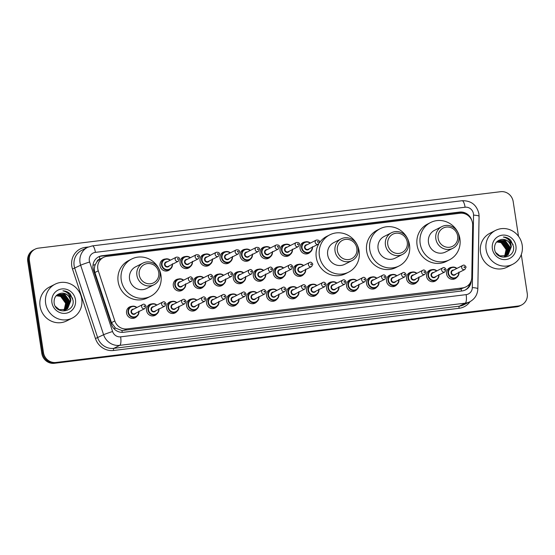 <?xml version="1.0" encoding="UTF-8"?>
<svg xmlns="http://www.w3.org/2000/svg" width="555" height="555" viewBox="0 0 555 555"><rect width="100%" height="100%" fill="white"/><g stroke="black" fill="none" stroke-linecap="round" stroke-linejoin="round"><path stroke-width="0.83" d="M436.875 279.727A6.077 5.786 -116.9 0 1 426.573 276.439A6.077 5.786 -116.9 0 1 431.79 269.723M416.874 282.169A6.077 5.786 -116.9 0 1 406.572 278.881A6.077 5.786 -116.9 0 1 411.789 272.165M396.874 284.611A6.077 5.786 -116.9 0 1 386.571 281.323A6.077 5.786 -116.9 0 1 391.788 274.607M376.873 287.053A6.077 5.786 -116.9 0 1 366.571 283.765A6.077 5.786 -116.9 0 1 371.788 277.049M356.872 289.495A6.077 5.786 -116.9 0 1 346.57 286.207A6.077 5.786 -116.9 0 1 351.787 279.491M336.871 291.937A6.077 5.786 -116.9 0 1 326.569 288.649A6.077 5.786 -116.9 0 1 331.786 281.933M316.87 294.379A6.077 5.786 -116.9 0 1 306.568 291.091A6.077 5.786 -116.9 0 1 311.785 284.375M296.87 296.821A6.077 5.786 -116.9 0 1 286.567 293.533A6.077 5.786 -116.9 0 1 291.784 286.817M276.869 299.263A6.077 5.786 -116.9 0 1 266.567 295.975A6.077 5.786 -116.9 0 1 271.784 289.259M256.868 301.705A6.077 5.786 -116.9 0 1 246.566 298.417A6.077 5.786 -116.9 0 1 251.783 291.701M236.867 304.147A6.077 5.786 -116.9 0 1 226.565 300.859A6.077 5.786 -116.9 0 1 231.782 294.143M216.866 306.596A6.077 5.786 -116.9 0 1 206.564 303.301A6.077 5.786 -116.9 0 1 211.781 296.585M196.865 309.038A6.077 5.786 -116.9 0 1 186.563 305.743A6.077 5.786 -116.9 0 1 191.78 299.027M176.865 311.48A6.077 5.786 -116.9 0 1 166.562 308.185A6.077 5.786 -116.9 0 1 171.772 301.469M156.864 313.922A6.077 5.786 -116.9 0 1 146.562 310.627A6.077 5.786 -116.9 0 1 151.772 303.911M136.863 316.364A6.077 5.786 -116.9 0 1 126.561 313.075A6.077 5.786 -116.9 0 1 131.771 306.36M456.876 277.285A6.077 5.786 -116.9 0 1 446.574 273.997A6.077 5.786 -116.9 0 1 451.791 267.281M303.62 274.378A6.077 5.786 -116.9 0 1 293.317 271.09A6.077 5.786 -116.9 0 1 298.534 264.374M283.619 276.82A6.077 5.786 -116.9 0 1 273.317 273.532A6.077 5.786 -116.9 0 1 278.534 266.816M263.618 279.262A6.077 5.786 -116.9 0 1 253.316 275.974A6.077 5.786 -116.9 0 1 258.533 269.258M243.617 281.704A6.077 5.786 -116.9 0 1 233.315 278.416A6.077 5.786 -116.9 0 1 238.532 271.7M223.616 284.146A6.077 5.786 -116.9 0 1 213.314 280.858A6.077 5.786 -116.9 0 1 218.531 274.142M203.616 286.588A6.077 5.786 -116.9 0 1 193.313 283.3A6.077 5.786 -116.9 0 1 198.53 276.584M183.615 289.03A6.077 5.786 -116.9 0 1 173.313 285.742A6.077 5.786 -116.9 0 1 178.53 279.026M310.377 251.935A6.077 5.786 -116.9 0 1 300.075 248.647A6.077 5.786 -116.9 0 1 305.285 241.931M290.376 254.377A6.077 5.786 -116.9 0 1 280.074 251.089A6.077 5.786 -116.9 0 1 285.284 244.373M270.375 256.819A6.077 5.786 -116.9 0 1 260.073 253.531A6.077 5.786 -116.9 0 1 265.283 246.815M250.367 259.261A6.077 5.786 -116.9 0 1 240.072 255.973A6.077 5.786 -116.9 0 1 245.282 249.257M230.367 261.703A6.077 5.786 -116.9 0 1 220.064 258.415A6.077 5.786 -116.9 0 1 225.281 251.699M210.366 264.145A6.077 5.786 -116.9 0 1 200.064 260.857A6.077 5.786 -116.9 0 1 205.281 254.141M190.365 266.587A6.077 5.786 -116.9 0 1 180.063 263.299A6.077 5.786 -116.9 0 1 185.28 256.583M170.364 269.029A6.077 5.786 -116.9 0 1 160.062 265.741A6.077 5.786 -116.9 0 1 165.279 259.025M472.68 225.101A11.398 10.85 63.1 0 0 472.548 223.131A11.398 10.85 63.1 0 0 459.998 213.245L106.928 256.354A11.398 10.85 63.1 0 0 103.48 257.409A11.398 10.85 63.1 0 0 98.27 270.812L114.83 320.943A11.398 10.85 63.1 0 0 126.915 328.9L462.544 287.92A11.398 10.85 63.1 0 0 465.992 286.866A11.398 10.85 63.1 0 0 471.792 277.354L472.68 225.101M96.882 261.87A11.398 10.85 -116.9 0 1 100.046 259.157L99.858 259.178A3.802 3.614 63.1 0 0 96.882 261.87L95.335 264.52C94.225 267.142 94.079 269.813 94.905 272.526L111.465 322.649L115.44 328.074L121.989 330.544L459.429 289.502L465.992 286.866M103.48 257.409L100.046 259.157M471.743 220.3A11.398 10.85 63.1 0 0 459.582 212.079L102.162 255.723A11.398 10.85 63.1 0 0 98.714 256.778A11.398 10.85 63.1 0 0 93.511 270.181L111.395 324.335A11.398 10.85 63.1 0 0 123.481 332.292L462.051 290.952A11.398 10.85 63.1 0 0 465.499 289.904A11.398 10.85 63.1 0 0 471.299 280.49M98.304 256.993A11.398 10.85 -116.9 0 1 101.336 256.146L458.749 212.503A11.398 10.85 -116.9 0 1 466.269 214.376M521.291 254.558L527.25 293.505A11.398 10.85 -116.9 0 1 521.582 304.986A11.398 10.85 -116.9 0 1 518.134 306.034L56.02 362.464A11.398 10.85 -116.9 0 1 43.47 352.578L29.408 260.656A11.398 10.85 -116.9 0 1 35.069 249.174A11.398 10.85 -116.9 0 1 38.524 248.127L500.638 191.697A11.398 10.85 -116.9 0 1 513.188 201.583L518.495 236.291M35.069 249.174L33.418 250.014A11.398 10.85 -116.9 0 0 27.75 261.495L41.812 353.417A11.398 10.85 -116.9 0 0 54.362 363.303L516.476 306.873A11.398 10.85 -116.9 0 0 519.931 305.826L520.756 305.403A11.398 10.85 -116.9 0 1 517.309 306.457L55.188 362.88A11.398 10.85 -116.9 0 1 42.645 352.994L28.576 261.079A11.398 10.85 -116.9 0 1 34.243 249.597A11.398 10.85 -116.9 0 0 28.576 261.079L42.645 352.994A11.398 10.85 -116.9 0 0 55.188 362.88L517.309 306.457A11.398 10.85 -116.9 0 0 520.756 305.403L521.582 304.986M470.252 282.863A11.398 10.85 -116.9 0 1 465.083 290.105M486.097 249.549A18.995 18.086 -116.9 0 1 495.539 230.415A18.995 18.086 -116.9 0 1 522.2 245.143A18.995 18.086 -116.9 0 1 512.758 264.277A18.995 18.086 -116.9 0 1 486.097 249.549M512.758 264.277L507.166 267.122A18.995 18.086 -116.9 0 1 480.505 252.393A18.995 18.086 -116.9 0 1 489.947 233.253L495.539 230.415M515.921 245.907A12.39 11.794 -116.9 0 1 506.007 259.532A12.39 11.794 -116.9 0 1 492.375 248.786A12.39 11.794 -116.9 0 1 502.282 235.16A12.39 11.794 -116.9 0 1 515.921 245.907M501.817 239.427C496.774 240.357 494.352 243.499 494.54 248.855C495.788 261.454 515.65 258.734 513.479 246.413L510.78 240.294C508.692 238.199 506.222 237.117 503.371 237.047C508.338 238.206 510.975 241.48 511.273 246.878L508.137 254.78L506.798 255.633L507.881 254.911L511.016 247.01C509.83 241.89 506.764 239.365 501.817 239.427A8.589 8.179 -116.9 0 1 511.273 246.878M495.844 252.615L499.805 255.862L506.798 255.633M506.139 255.931L506.847 255.432L509.976 247.53L504.953 240.627L498.369 240.648M506.271 255.876L507.103 255.3L510.239 247.405L505.21 240.495L498.501 240.586L496.898 241.675M505.584 256.126L508.942 248.057L503.912 241.154L497.87 240.946M504.731 256.681L505.112 256.472M505.237 256.403L505.605 256.167M505.73 256.084L509.199 247.925L504.176 241.023L497.995 240.863M505.015 256.292L507.908 248.584L502.879 241.682L497.384 241.279M505.161 256.25L508.165 248.453L503.142 241.55L497.502 241.189M504.426 256.41L506.875 249.112L501.845 242.209L496.926 241.654M504.571 256.382L507.131 248.98L502.102 242.077L497.037 241.557M496.531 242.07L496.642 242.056A8.589 8.179 -116.9 0 1 506.098 249.507L501.068 242.604L496.628 241.959M506.098 249.507L504.655 256.174M513.111 244.554L507.277 237.935L503.371 237.047M438.166 238.352A10.261 9.768 -116.9 0 1 446.366 227.078A10.261 9.768 -116.9 0 1 457.66 235.972A10.261 9.768 -116.9 0 1 449.453 247.252A10.261 9.768 -116.9 0 1 438.166 238.352M435.841 238.837A12.154 11.572 -116.9 0 1 441.884 226.593A12.154 11.572 -116.9 0 1 458.943 236.014A12.154 11.572 -116.9 0 1 452.901 248.265A12.154 11.572 -116.9 0 1 435.841 238.837M441.884 226.593L434.53 230.325A12.154 11.572 63.1 0 0 428.488 242.577A12.154 11.572 63.1 0 0 445.554 251.998L452.901 248.265M420.184 243.589A20.896 19.897 -116.9 0 1 430.576 222.541A20.896 19.897 -116.9 0 1 459.901 238.74A20.896 19.897 -116.9 0 1 449.508 259.789A20.896 19.897 -116.9 0 1 420.184 243.589M449.508 259.789L446.407 261.37A20.896 19.897 -116.9 0 1 417.083 245.164A20.896 19.897 -116.9 0 1 427.468 224.116L430.576 222.541M387.765 244.505A10.261 9.768 -116.9 0 1 395.965 233.232A10.261 9.768 -116.9 0 1 407.259 242.126A10.261 9.768 -116.9 0 1 399.052 253.406A10.261 9.768 -116.9 0 1 387.765 244.505M385.441 244.991A12.154 11.572 -116.9 0 1 391.483 232.746A12.154 11.572 -116.9 0 1 408.549 242.174A12.154 11.572 -116.9 0 1 402.5 254.419A12.154 11.572 -116.9 0 1 385.441 244.991M391.483 232.746L384.136 236.479A12.154 11.572 63.1 0 0 378.087 248.73A12.154 11.572 63.1 0 0 395.153 258.158L402.5 254.419M369.79 249.743A20.896 19.897 -116.9 0 1 380.175 228.695A20.896 19.897 -116.9 0 1 409.5 244.894A20.896 19.897 -116.9 0 1 399.114 265.942A20.896 19.897 -116.9 0 1 369.79 249.743M399.114 265.942L396.006 267.524A20.896 19.897 -116.9 0 1 366.682 251.325A20.896 19.897 -116.9 0 1 377.067 230.269L380.175 228.695M337.364 250.666A10.261 9.768 -116.9 0 1 345.571 239.385A10.261 9.768 -116.9 0 1 356.858 248.279A10.261 9.768 -116.9 0 1 348.658 259.56A10.261 9.768 -116.9 0 1 337.364 250.666M335.04 251.144A12.154 11.572 -116.9 0 1 341.082 238.9A12.154 11.572 -116.9 0 1 358.148 248.328A12.154 11.572 -116.9 0 1 352.106 260.572A12.154 11.572 -116.9 0 1 335.04 251.144M341.082 238.9L333.735 242.632A12.154 11.572 63.1 0 0 327.693 254.884A12.154 11.572 63.1 0 0 344.752 264.312L352.106 260.572M319.389 255.897A20.896 19.897 -116.9 0 1 329.774 234.848A20.896 19.897 -116.9 0 1 359.099 251.047A20.896 19.897 -116.9 0 1 348.713 272.096A20.896 19.897 -116.9 0 1 319.389 255.897M348.713 272.096L345.605 273.677A20.896 19.897 -116.9 0 1 316.281 257.478A20.896 19.897 -116.9 0 1 318.834 243.818M319.513 242.743A20.896 19.897 -116.9 0 1 326.666 236.423L329.774 234.848M139.229 274.857A10.261 9.768 -116.9 0 1 147.436 263.576A10.261 9.768 -116.9 0 1 158.73 272.477A10.261 9.768 -116.9 0 1 150.523 283.758A10.261 9.768 -116.9 0 1 139.229 274.857M136.912 275.342A12.154 11.572 -116.9 0 1 142.954 263.091A12.154 11.572 -116.9 0 1 160.013 272.519A12.154 11.572 -116.9 0 1 153.971 284.764A12.154 11.572 -116.9 0 1 136.912 275.342M142.954 263.091L135.6 266.83A12.154 11.572 63.1 0 0 129.558 279.075A12.154 11.572 63.1 0 0 146.617 288.503L153.971 284.764M121.254 280.088A20.896 19.897 -116.9 0 1 131.639 259.039A20.896 19.897 -116.9 0 1 160.971 275.238A20.896 19.897 -116.9 0 1 150.578 296.294A20.896 19.897 -116.9 0 1 121.254 280.088M150.578 296.294L147.477 297.868A20.896 19.897 -116.9 0 1 118.146 281.669A20.896 19.897 -116.9 0 1 128.538 260.621L131.639 259.039M45.642 303.335A18.995 18.086 -116.9 0 1 55.084 284.195A18.995 18.086 -116.9 0 1 81.745 298.923A18.995 18.086 -116.9 0 1 72.303 318.064A18.995 18.086 -116.9 0 1 45.642 303.335M72.303 318.064L66.711 320.901A18.995 18.086 -116.9 0 1 40.05 306.173A18.995 18.086 -116.9 0 1 49.492 287.039L55.084 284.195M75.466 299.693A12.39 11.794 -116.9 0 1 65.552 313.311A12.39 11.794 -116.9 0 1 51.92 302.565A12.39 11.794 -116.9 0 1 61.827 288.947A12.39 11.794 -116.9 0 1 75.466 299.693M61.362 293.207C56.319 294.136 53.897 297.279 54.085 302.635C55.334 315.233 75.196 312.514 73.024 300.2L70.325 294.074C68.237 291.986 65.767 290.903 62.916 290.827C67.883 291.992 70.52 295.267 70.818 300.657L67.682 308.559L66.087 309.544L67.426 308.691L70.561 300.789C69.375 295.676 66.309 293.144 61.362 293.207A8.589 8.179 -116.9 0 1 70.818 300.657M55.389 306.395L59.35 309.641L66.343 309.412M65.684 309.711L66.392 309.218L69.521 301.316L64.498 294.414L57.914 294.434M65.816 309.655L66.649 309.086L69.784 301.185L64.755 294.282L58.046 294.365L56.444 295.461M65.129 309.912L68.487 301.844L63.457 294.941L57.415 294.726M64.276 310.467L64.657 310.259M64.782 310.183L65.15 309.947M65.275 309.863L68.744 301.712L63.721 294.809L57.54 294.649M64.56 310.072L67.453 302.371L62.424 295.461L56.929 295.059M64.706 310.037L67.71 302.239L62.687 295.329L57.047 294.976M63.971 310.19L66.42 302.891L61.39 295.988L56.471 295.44M64.123 310.169L66.676 302.766L61.647 295.857L56.582 295.336M56.076 295.85L56.187 295.836A8.589 8.179 -116.9 0 1 65.643 303.287L60.613 296.384L56.173 295.746M65.643 303.287L64.2 309.961M72.656 298.333L66.822 291.715L62.916 290.827M92.976 265.297A11.398 0.548 -18.3 0 1 95.335 264.52M460.747 213.182A11.398 3.295 -97 0 0 460.588 212.44M461.413 291.028A11.398 3.295 -97 0 0 461.198 289.127M468.177 285.381A11.398 1.693 1 0 1 469.336 285.554M122.197 332.369A11.398 3.295 -97 0 0 121.989 330.544M113.872 328.595A11.398 0.548 -18.3 0 1 115.44 328.074M99.858 259.178A11.398 3.295 -97 0 0 99.366 256.583M459.429 289.502L462.544 287.92M123.8 330.482L126.915 328.9M111.465 322.649L114.83 320.943M94.905 272.526L98.27 270.812M458.749 212.503L459.582 212.079M473.45 213.814A7.597 7.236 63.1 0 0 465.09 207.223L95.398 252.365A7.597 7.236 63.1 0 0 89.32 260.718A7.597 7.236 63.1 0 0 89.626 262.002L112.589 331.522A7.597 7.236 63.1 0 0 120.643 336.829L466.144 294.636A7.597 7.236 63.1 0 0 472.312 287.594L473.54 215.125A7.597 7.236 63.1 0 0 473.45 213.814M473.54 215.125A7.597 1.131 1 0 1 479.069 216.304L478.896 213.717C476.703 204.857 471.105 200.528 462.1 200.73A7.597 2.192 83 0 1 465.09 207.223M466.144 294.636A7.597 2.192 83 0 1 465.215 303.162L119.713 345.356A15.193 14.472 -116.9 0 1 103.605 334.741L80.641 265.221A15.193 14.472 -116.9 0 1 80.024 262.654A15.193 14.472 -116.9 0 1 87.579 247.343L81.682 250.347A15.193 14.472 63.1 0 0 74.127 265.651A15.193 14.472 63.1 0 0 74.745 268.225L97.701 337.738A15.193 14.472 63.1 0 0 113.817 348.353L459.318 306.166A15.193 14.472 63.1 0 0 463.918 304.764L469.814 301.767A15.193 14.472 -116.9 0 1 465.215 303.162L459.318 306.166A1.901 0.548 -97 0 0 459.082 308.296L113.581 350.482A17.094 16.275 -116.9 0 1 95.453 338.543L72.497 269.029A17.094 16.275 -116.9 0 1 85.477 247.336L88.328 246.989M72.497 269.029L80.641 265.221A7.597 0.368 -18.3 0 1 89.626 262.002M470.05 301.642A17.094 16.275 -116.9 0 1 459.082 308.296M518.134 306.034L516.476 306.873M29.408 260.656L27.75 261.495M43.47 352.578L41.812 353.417M56.02 362.464L54.362 363.303M112.589 331.522A7.597 0.368 -18.3 0 0 103.605 334.741L95.453 338.543M120.643 336.829A7.597 2.192 83 0 1 119.713 345.356L113.817 348.353A1.901 0.548 -97 0 0 113.581 350.482M85.477 247.336A1.901 0.548 -97 0 0 85.713 248.293M472.312 287.594A7.597 1.131 1 0 1 477.834 288.78L479.069 216.304M462.1 200.73L92.401 245.872A7.597 2.192 83 0 1 95.398 252.365M101.336 256.146L102.162 255.723M312.451 247.142A5.696 5.425 -116.9 0 1 309.572 252.442A5.696 5.425 -116.9 0 1 301.573 248.023A5.696 5.425 -116.9 0 1 310.384 243.076M310.134 243.201A5.321 5.064 63.1 0 0 302.038 247.925A5.321 5.064 63.1 0 0 312.201 247.266M309.288 248.751A2.657 2.532 -116.9 0 1 304.563 247.62A2.657 2.532 -116.9 0 1 307.22 244.686M306.159 245.227A2.282 2.171 63.1 0 0 305.028 247.523A2.282 2.171 63.1 0 0 308.226 249.285L318.376 244.131A2.282 2.171 -116.9 0 1 315.171 242.362A2.282 2.171 -116.9 0 1 316.308 240.065L306.159 245.227M317.495 241.876A0.382 0.361 63.1 0 0 317.911 242.209A0.382 0.361 63.1 0 0 318.216 241.793A0.382 0.361 63.1 0 0 317.8 241.46A0.382 0.361 63.1 0 0 317.495 241.876M292.45 249.583A5.696 5.425 -116.9 0 1 289.571 254.884A5.696 5.425 -116.9 0 1 281.572 250.465A5.696 5.425 -116.9 0 1 290.383 245.518M290.133 245.643A5.321 5.064 63.1 0 0 282.037 250.367A5.321 5.064 63.1 0 0 292.201 249.708M289.287 251.193A2.657 2.532 -116.9 0 1 284.562 250.062A2.657 2.532 -116.9 0 1 287.219 247.128M286.158 247.669A2.282 2.171 63.1 0 0 285.027 249.965A2.282 2.171 63.1 0 0 288.225 251.727L298.375 246.573A2.282 2.171 -116.9 0 1 295.17 244.804A2.282 2.171 -116.9 0 1 296.308 242.507L286.158 247.669M297.494 244.318A0.382 0.361 63.1 0 0 297.91 244.651A0.382 0.361 63.1 0 0 298.215 244.235A0.382 0.361 63.1 0 0 297.799 243.902A0.382 0.361 63.1 0 0 297.494 244.318M272.45 252.025A5.696 5.425 -116.9 0 1 269.57 257.326A5.696 5.425 -116.9 0 1 261.572 252.907A5.696 5.425 -116.9 0 1 270.382 247.96L268.12 246.767L264.402 247.162L261.467 248.654M270.132 248.085A5.321 5.064 63.1 0 0 262.036 252.809A5.321 5.064 63.1 0 0 272.2 252.15M269.286 253.635A2.657 2.532 -116.9 0 1 264.562 252.504A2.657 2.532 -116.9 0 1 267.219 249.57M266.157 250.111A2.282 2.171 63.1 0 0 265.026 252.407A2.282 2.171 63.1 0 0 268.225 254.169L278.367 249.015A2.282 2.171 -116.9 0 1 275.169 247.246A2.282 2.171 -116.9 0 1 276.307 244.949L266.157 250.111M277.493 246.76A0.382 0.361 63.1 0 0 277.909 247.093A0.382 0.361 63.1 0 0 278.215 246.677A0.382 0.361 63.1 0 0 277.798 246.344A0.382 0.361 63.1 0 0 277.493 246.76M252.449 254.468A5.696 5.425 -116.9 0 1 249.57 259.768A5.696 5.425 -116.9 0 1 241.571 255.349A5.696 5.425 -116.9 0 1 250.381 250.402M250.132 250.527A5.321 5.064 63.1 0 0 242.035 255.251A5.321 5.064 63.1 0 0 252.199 254.592M249.285 256.077A2.657 2.532 -116.9 0 1 244.561 254.946A2.657 2.532 -116.9 0 1 247.218 252.012M246.156 252.553A2.282 2.171 63.1 0 0 245.026 254.849A2.282 2.171 63.1 0 0 248.224 256.611L258.366 251.457A2.282 2.171 -116.9 0 1 255.168 249.688A2.282 2.171 -116.9 0 1 256.306 247.391L246.156 252.553M257.492 249.209A0.382 0.361 63.1 0 0 257.909 249.535A0.382 0.361 63.1 0 0 258.214 249.119A0.382 0.361 63.1 0 0 257.798 248.786A0.382 0.361 63.1 0 0 257.492 249.209M232.448 256.909A5.696 5.425 -116.9 0 1 229.569 262.21A5.696 5.425 -116.9 0 1 221.57 257.791A5.696 5.425 -116.9 0 1 230.38 252.844L228.119 251.651L224.4 252.053L221.466 253.545M230.131 252.969A5.321 5.064 63.1 0 0 222.035 257.693A5.321 5.064 63.1 0 0 232.198 257.034M229.284 258.519A2.657 2.532 -116.9 0 1 224.56 257.388A2.657 2.532 -116.9 0 1 227.217 254.454M226.156 254.995A2.282 2.171 63.1 0 0 225.025 257.291A2.282 2.171 63.1 0 0 228.223 259.053L238.366 253.899A2.282 2.171 -116.9 0 1 235.167 252.13A2.282 2.171 -116.9 0 1 236.305 249.833L226.156 254.995M237.491 251.651A0.382 0.361 63.1 0 0 237.908 251.977A0.382 0.361 63.1 0 0 238.213 251.561A0.382 0.361 63.1 0 0 237.797 251.228A0.382 0.361 63.1 0 0 237.491 251.651M212.447 259.351A5.696 5.425 -116.9 0 1 209.568 264.652A5.696 5.425 -116.9 0 1 201.569 260.233A5.696 5.425 -116.9 0 1 210.38 255.286M210.13 255.411A5.321 5.064 63.1 0 0 202.034 260.135A5.321 5.064 63.1 0 0 212.197 259.476M209.284 260.961A2.657 2.532 -116.9 0 1 204.559 259.83A2.657 2.532 -116.9 0 1 207.216 256.896M206.155 257.437A2.282 2.171 63.1 0 0 205.024 259.733A2.282 2.171 63.1 0 0 208.222 261.502L218.365 256.341A2.282 2.171 -116.9 0 1 215.167 254.572A2.282 2.171 -116.9 0 1 216.304 252.275L206.155 257.437M217.491 254.093A0.382 0.361 63.1 0 0 217.907 254.419A0.382 0.361 63.1 0 0 218.212 254.003A0.382 0.361 63.1 0 0 217.796 253.67A0.382 0.361 63.1 0 0 217.491 254.093M192.446 261.793A5.696 5.425 -116.9 0 1 189.56 267.094A5.696 5.425 -116.9 0 1 181.568 262.675A5.696 5.425 -116.9 0 1 190.379 257.728M190.129 257.853A5.321 5.064 63.1 0 0 182.033 262.577A5.321 5.064 63.1 0 0 192.197 261.918M189.283 263.403A2.657 2.532 -116.9 0 1 184.558 262.272A2.657 2.532 -116.9 0 1 187.215 259.338M186.154 259.879A2.282 2.171 63.1 0 0 185.023 262.175A2.282 2.171 63.1 0 0 188.221 263.944L198.364 258.783A2.282 2.171 -116.9 0 1 195.166 257.014A2.282 2.171 -116.9 0 1 196.303 254.717L186.154 259.879M197.49 256.535A0.382 0.361 63.1 0 0 197.906 256.861A0.382 0.361 63.1 0 0 198.211 256.445A0.382 0.361 63.1 0 0 197.795 256.112A0.382 0.361 63.1 0 0 197.49 256.535M172.445 264.236A5.696 5.425 -116.9 0 1 169.559 269.536A5.696 5.425 -116.9 0 1 161.567 265.117A5.696 5.425 -116.9 0 1 170.378 260.17L168.116 258.977L164.398 259.379L161.463 260.871M170.128 260.302A5.321 5.064 63.1 0 0 162.032 265.019A5.321 5.064 63.1 0 0 172.196 264.36M169.282 265.845A2.657 2.532 -116.9 0 1 164.557 264.714A2.657 2.532 -116.9 0 1 167.215 261.78M166.153 262.321A2.282 2.171 63.1 0 0 165.022 264.617A2.282 2.171 63.1 0 0 168.22 266.386L178.363 261.225A2.282 2.171 -116.9 0 1 175.165 259.456A2.282 2.171 -116.9 0 1 176.303 257.159L166.153 262.321M177.489 258.977A0.382 0.361 63.1 0 0 177.905 259.303A0.382 0.361 63.1 0 0 178.21 258.887A0.382 0.361 63.1 0 0 177.794 258.554A0.382 0.361 63.1 0 0 177.489 258.977M305.701 269.584A5.696 5.425 -116.9 0 1 302.815 274.885A5.696 5.425 -116.9 0 1 294.816 270.465A5.696 5.425 -116.9 0 1 303.634 265.519M303.384 265.651A5.321 5.064 63.1 0 0 295.281 270.368A5.321 5.064 63.1 0 0 305.451 269.709M302.53 271.194A2.657 2.532 -116.9 0 1 297.813 270.063A2.657 2.532 -116.9 0 1 300.47 267.128M309.551 262.508L299.409 267.67A2.282 2.171 63.1 0 0 298.278 269.966A2.282 2.171 63.1 0 0 301.476 271.735L311.619 266.573A2.282 2.171 -116.9 0 1 308.42 264.804A2.282 2.171 -116.9 0 1 309.551 262.508C310.661 261.752 311.75 262.321 312.826 264.208L311.619 266.573M311.466 264.236A0.382 0.361 63.1 0 0 311.05 263.902A0.382 0.361 63.1 0 0 310.745 264.326A0.382 0.361 63.1 0 0 311.161 264.652A0.382 0.361 63.1 0 0 311.466 264.236M285.7 272.026A5.696 5.425 -116.9 0 1 282.814 277.327A5.696 5.425 -116.9 0 1 274.815 272.907A5.696 5.425 -116.9 0 1 283.633 267.961L281.343 266.761L277.653 267.17L274.718 268.662M283.383 268.093A5.321 5.064 63.1 0 0 275.28 272.81A5.321 5.064 63.1 0 0 285.45 272.151M282.53 273.636A2.657 2.532 -116.9 0 1 277.812 272.505A2.657 2.532 -116.9 0 1 280.469 269.57M289.55 264.95L279.408 270.112A2.282 2.171 63.1 0 0 278.277 272.408A2.282 2.171 63.1 0 0 281.475 274.177L291.618 269.015A2.282 2.171 -116.9 0 1 288.42 267.246A2.282 2.171 -116.9 0 1 289.55 264.95C290.66 264.194 291.75 264.763 292.825 266.657L291.618 269.015M291.465 266.677A0.382 0.361 63.1 0 0 291.049 266.344A0.382 0.361 63.1 0 0 290.744 266.768A0.382 0.361 63.1 0 0 291.16 267.094A0.382 0.361 63.1 0 0 291.465 266.677M265.699 274.468A5.696 5.425 -116.9 0 1 262.813 279.769A5.696 5.425 -116.9 0 1 254.814 275.349A5.696 5.425 -116.9 0 1 263.632 270.403M263.382 270.535A5.321 5.064 63.1 0 0 255.279 275.252A5.321 5.064 63.1 0 0 265.45 274.593M262.529 276.078A2.657 2.532 -116.9 0 1 257.811 274.947A2.657 2.532 -116.9 0 1 260.468 272.012M269.55 267.392L259.407 272.554A2.282 2.171 63.1 0 0 258.276 274.85A2.282 2.171 63.1 0 0 261.474 276.619L271.617 271.457A2.282 2.171 -116.9 0 1 268.419 269.688A2.282 2.171 -116.9 0 1 269.55 267.392C270.66 266.636 271.749 267.205 272.824 269.099L271.617 271.457M271.464 269.12A0.382 0.361 63.1 0 0 271.048 268.793A0.382 0.361 63.1 0 0 270.743 269.21A0.382 0.361 63.1 0 0 271.159 269.536A0.382 0.361 63.1 0 0 271.464 269.12M245.698 276.91A5.696 5.425 -116.9 0 1 242.812 282.211A5.696 5.425 -116.9 0 1 234.814 277.791A5.696 5.425 -116.9 0 1 243.631 272.845L241.342 271.645L237.651 272.054L234.716 273.546M243.381 272.977A5.321 5.064 63.1 0 0 235.278 277.694A5.321 5.064 63.1 0 0 245.449 277.035M242.528 278.52A2.657 2.532 -116.9 0 1 237.811 277.389A2.657 2.532 -116.9 0 1 240.468 274.454M249.549 269.834L239.406 274.996A2.282 2.171 63.1 0 0 238.275 277.292A2.282 2.171 63.1 0 0 241.474 279.061L251.616 273.899A2.282 2.171 -116.9 0 1 248.418 272.13A2.282 2.171 -116.9 0 1 249.549 269.834C250.659 269.078 251.748 269.647 252.823 271.541L251.616 273.899M251.464 271.561A0.382 0.361 63.1 0 0 251.047 271.235A0.382 0.361 63.1 0 0 250.742 271.652A0.382 0.361 63.1 0 0 251.158 271.978A0.382 0.361 63.1 0 0 251.464 271.561M225.698 279.352A5.696 5.425 -116.9 0 1 222.812 284.653A5.696 5.425 -116.9 0 1 214.813 280.233A5.696 5.425 -116.9 0 1 223.63 275.287L221.341 274.087L217.65 274.496L214.716 275.988M223.381 275.419A5.321 5.064 63.1 0 0 215.278 280.136A5.321 5.064 63.1 0 0 225.448 279.477M222.527 280.962A2.657 2.532 -116.9 0 1 217.81 279.831A2.657 2.532 -116.9 0 1 220.467 276.896M229.548 272.276L219.405 277.438A2.282 2.171 63.1 0 0 218.275 279.734A2.282 2.171 63.1 0 0 221.473 281.503L231.615 276.341A2.282 2.171 -116.9 0 1 228.417 274.579A2.282 2.171 -116.9 0 1 229.548 272.276C230.658 271.52 231.747 272.089 232.823 273.983L231.615 276.341M231.463 274.003A0.382 0.361 63.1 0 0 231.047 273.677A0.382 0.361 63.1 0 0 230.741 274.094A0.382 0.361 63.1 0 0 231.157 274.42A0.382 0.361 63.1 0 0 231.463 274.003M205.697 281.794A5.696 5.425 -116.9 0 1 202.811 287.095A5.696 5.425 -116.9 0 1 194.812 282.675A5.696 5.425 -116.9 0 1 203.629 277.729M203.38 277.861A5.321 5.064 63.1 0 0 195.277 282.578A5.321 5.064 63.1 0 0 205.447 281.919M202.526 283.404A2.657 2.532 -116.9 0 1 197.809 282.273A2.657 2.532 -116.9 0 1 200.459 279.338M209.547 274.725L199.405 279.88A2.282 2.171 63.1 0 0 198.267 282.176A2.282 2.171 63.1 0 0 201.472 283.945L211.615 278.783A2.282 2.171 -116.9 0 1 208.416 277.021A2.282 2.171 -116.9 0 1 209.547 274.725C210.657 273.962 211.746 274.531 212.822 276.425L211.615 278.783M211.462 276.445A0.382 0.361 63.1 0 0 211.046 276.119A0.382 0.361 63.1 0 0 210.74 276.536A0.382 0.361 63.1 0 0 211.157 276.862A0.382 0.361 63.1 0 0 211.462 276.445M185.696 284.236A5.696 5.425 -116.9 0 1 182.81 289.537A5.696 5.425 -116.9 0 1 174.811 285.117A5.696 5.425 -116.9 0 1 183.629 280.171L181.339 278.978L177.649 279.38L174.714 280.872M183.379 280.303A5.321 5.064 63.1 0 0 175.276 285.02A5.321 5.064 63.1 0 0 185.446 284.368M182.526 285.846A2.657 2.532 -116.9 0 1 177.801 284.715A2.657 2.532 -116.9 0 1 180.458 281.78M189.546 277.167L179.404 282.322A2.282 2.171 63.1 0 0 178.266 284.618A2.282 2.171 63.1 0 0 181.471 286.387L191.614 281.225A2.282 2.171 -116.9 0 1 188.416 279.463A2.282 2.171 -116.9 0 1 189.546 277.167C190.656 276.404 191.746 276.973 192.821 278.867L191.614 281.225M191.461 278.887A0.382 0.361 63.1 0 0 191.038 278.561A0.382 0.361 63.1 0 0 190.74 278.978A0.382 0.361 63.1 0 0 191.156 279.304A0.382 0.361 63.1 0 0 191.461 278.887M458.957 272.491A5.696 5.425 -116.9 0 1 456.071 277.791A5.696 5.425 -116.9 0 1 448.072 273.372A5.696 5.425 -116.9 0 1 456.89 268.426L454.6 267.226L450.91 267.635L447.975 269.126M456.64 268.551A5.321 5.064 63.1 0 0 448.537 273.275A5.321 5.064 63.1 0 0 458.708 272.616M455.787 274.101A2.657 2.532 -116.9 0 1 451.062 272.97A2.657 2.532 -116.9 0 1 453.719 270.035M462.808 265.415L452.665 270.576A2.282 2.171 63.1 0 0 451.527 272.873A2.282 2.171 63.1 0 0 454.732 274.642L464.875 269.48A2.282 2.171 -116.9 0 1 461.677 267.711A2.282 2.171 -116.9 0 1 462.808 265.415C463.918 264.659 465.007 265.228 466.082 267.115L464.875 269.48M464.722 267.142A0.382 0.361 63.1 0 0 464.299 266.809A0.382 0.361 63.1 0 0 464.001 267.232A0.382 0.361 63.1 0 0 464.417 267.559A0.382 0.361 63.1 0 0 464.722 267.142M438.956 274.933A5.696 5.425 -116.9 0 1 436.07 280.233A5.696 5.425 -116.9 0 1 428.071 275.814A5.696 5.425 -116.9 0 1 436.889 270.868L434.6 269.668L430.909 270.077L427.974 271.568M436.639 271A5.321 5.064 63.1 0 0 428.536 275.717A5.321 5.064 63.1 0 0 438.707 275.058M435.786 276.543A2.657 2.532 -116.9 0 1 431.062 275.412A2.657 2.532 -116.9 0 1 433.719 272.477M442.807 267.857L432.664 273.018A2.282 2.171 63.1 0 0 431.526 275.315A2.282 2.171 63.1 0 0 434.731 277.084L444.874 271.922A2.282 2.171 -116.9 0 1 441.676 270.153A2.282 2.171 -116.9 0 1 442.807 267.857C443.917 267.101 445.006 267.67 446.081 269.557L444.874 271.922M444.721 269.584A0.382 0.361 63.1 0 0 444.298 269.251A0.382 0.361 63.1 0 0 444 269.675A0.382 0.361 63.1 0 0 444.416 270.001A0.382 0.361 63.1 0 0 444.721 269.584M418.956 277.375A5.696 5.425 -116.9 0 1 416.07 282.675A5.696 5.425 -116.9 0 1 408.071 278.256A5.696 5.425 -116.9 0 1 416.888 273.31M416.638 273.442A5.321 5.064 63.1 0 0 408.535 278.159A5.321 5.064 63.1 0 0 418.699 277.5M415.785 278.985A2.657 2.532 -116.9 0 1 411.061 277.854A2.657 2.532 -116.9 0 1 413.718 274.919M422.806 270.299L412.663 275.46A2.282 2.171 63.1 0 0 411.526 277.757A2.282 2.171 63.1 0 0 414.724 279.526L424.873 274.364A2.282 2.171 -116.9 0 1 421.675 272.595A2.282 2.171 -116.9 0 1 422.806 270.299C423.916 269.543 425.005 270.112 426.08 271.999L424.873 274.364M424.721 272.026A0.382 0.361 63.1 0 0 424.298 271.693A0.382 0.361 63.1 0 0 423.999 272.116A0.382 0.361 63.1 0 0 424.415 272.443A0.382 0.361 63.1 0 0 424.721 272.026M398.955 279.817A5.696 5.425 -116.9 0 1 396.069 285.117A5.696 5.425 -116.9 0 1 388.07 280.698A5.696 5.425 -116.9 0 1 396.887 275.752M396.638 275.884A5.321 5.064 63.1 0 0 388.535 280.601A5.321 5.064 63.1 0 0 398.698 279.942M395.784 281.427A2.657 2.532 -116.9 0 1 391.06 280.296A2.657 2.532 -116.9 0 1 393.717 277.361M402.805 272.741L392.662 277.902A2.282 2.171 63.1 0 0 391.525 280.199A2.282 2.171 63.1 0 0 394.723 281.968L404.873 276.806A2.282 2.171 -116.9 0 1 401.674 275.037A2.282 2.171 -116.9 0 1 402.805 272.741C403.915 271.985 405.004 272.554 406.08 274.447L404.873 276.806M404.72 274.468A0.382 0.361 63.1 0 0 404.297 274.142A0.382 0.361 63.1 0 0 403.998 274.558A0.382 0.361 63.1 0 0 404.415 274.885A0.382 0.361 63.1 0 0 404.72 274.468M378.954 282.259A5.696 5.425 -116.9 0 1 376.068 287.559A5.696 5.425 -116.9 0 1 368.069 283.14A5.696 5.425 -116.9 0 1 376.887 278.194M376.637 278.326A5.321 5.064 63.1 0 0 368.534 283.043A5.321 5.064 63.1 0 0 378.697 282.384M375.784 283.869A2.657 2.532 -116.9 0 1 371.059 282.738A2.657 2.532 -116.9 0 1 373.716 279.803M382.804 275.183L372.662 280.344A2.282 2.171 63.1 0 0 371.524 282.641A2.282 2.171 63.1 0 0 374.722 284.41L384.872 279.248A2.282 2.171 -116.9 0 1 381.673 277.479A2.282 2.171 -116.9 0 1 382.804 275.183C383.914 274.427 385.004 274.996 386.079 276.889L384.872 279.248M384.719 276.91A0.382 0.361 63.1 0 0 384.296 276.584A0.382 0.361 63.1 0 0 383.998 277A0.382 0.361 63.1 0 0 384.414 277.327A0.382 0.361 63.1 0 0 384.719 276.91M358.953 284.701A5.696 5.425 -116.9 0 1 356.067 290.001A5.696 5.425 -116.9 0 1 348.068 285.582A5.696 5.425 -116.9 0 1 356.886 280.636L354.596 279.436L350.899 279.845L347.971 281.336M356.636 280.768A5.321 5.064 63.1 0 0 348.533 285.485A5.321 5.064 63.1 0 0 358.696 284.826M355.783 286.311A2.657 2.532 -116.9 0 1 351.058 285.18A2.657 2.532 -116.9 0 1 353.715 282.245M362.803 277.625L352.661 282.786A2.282 2.171 63.1 0 0 351.523 285.083A2.282 2.171 63.1 0 0 354.721 286.852L364.871 281.69A2.282 2.171 -116.9 0 1 361.673 279.928A2.282 2.171 -116.9 0 1 362.803 277.625C363.913 276.869 365.003 277.438 366.078 279.332L364.871 281.69M364.718 279.352A0.382 0.361 63.1 0 0 364.295 279.026A0.382 0.361 63.1 0 0 363.997 279.442A0.382 0.361 63.1 0 0 364.413 279.769A0.382 0.361 63.1 0 0 364.718 279.352M338.952 287.143A5.696 5.425 -116.9 0 1 336.066 292.443A5.696 5.425 -116.9 0 1 328.067 288.024A5.696 5.425 -116.9 0 1 336.885 283.078L334.596 281.885L330.898 282.287L327.963 283.778M336.635 283.21A5.321 5.064 63.1 0 0 328.532 287.927A5.321 5.064 63.1 0 0 338.696 287.268M335.782 288.753A2.657 2.532 -116.9 0 1 331.058 287.622A2.657 2.532 -116.9 0 1 333.715 284.687M342.803 280.074L332.66 285.228A2.282 2.171 63.1 0 0 331.522 287.525A2.282 2.171 63.1 0 0 334.721 289.294L344.87 284.132A2.282 2.171 -116.9 0 1 341.672 282.37A2.282 2.171 -116.9 0 1 342.803 280.074C343.913 279.311 345.002 279.88 346.077 281.774L344.87 284.132M344.717 281.794A0.382 0.361 63.1 0 0 344.294 281.468A0.382 0.361 63.1 0 0 343.989 281.885A0.382 0.361 63.1 0 0 344.412 282.211A0.382 0.361 63.1 0 0 344.717 281.794M318.952 289.585A5.696 5.425 -116.9 0 1 316.066 294.885A5.696 5.425 -116.9 0 1 308.067 290.466A5.696 5.425 -116.9 0 1 316.884 285.52M316.634 285.652A5.321 5.064 63.1 0 0 308.531 290.369A5.321 5.064 63.1 0 0 318.695 289.717M315.781 291.195A2.657 2.532 -116.9 0 1 311.057 290.064A2.657 2.532 -116.9 0 1 313.714 287.129M322.802 282.516L312.659 287.67A2.282 2.171 63.1 0 0 311.522 289.967A2.282 2.171 63.1 0 0 314.72 291.736L324.869 286.574A2.282 2.171 -116.9 0 1 321.671 284.812A2.282 2.171 -116.9 0 1 322.802 282.516C323.912 281.753 325.001 282.322 326.076 284.216L324.869 286.574M324.717 284.236A0.382 0.361 63.1 0 0 324.293 283.91A0.382 0.361 63.1 0 0 323.988 284.326A0.382 0.361 63.1 0 0 324.411 284.653A0.382 0.361 63.1 0 0 324.717 284.236M298.944 292.027A5.696 5.425 -116.9 0 1 296.065 297.327A5.696 5.425 -116.9 0 1 288.066 292.908A5.696 5.425 -116.9 0 1 296.883 287.962M296.634 288.094A5.321 5.064 63.1 0 0 288.531 292.811A5.321 5.064 63.1 0 0 298.694 292.159M295.78 293.637A2.657 2.532 -116.9 0 1 291.056 292.506A2.657 2.532 -116.9 0 1 293.713 289.571M302.801 284.958L292.658 290.112A2.282 2.171 63.1 0 0 291.521 292.409A2.282 2.171 63.1 0 0 294.719 294.178L304.868 289.016A2.282 2.171 -116.9 0 1 301.67 287.254A2.282 2.171 -116.9 0 1 302.801 284.958C303.911 284.195 305 284.764 306.076 286.657L304.868 289.016M304.716 286.678A0.382 0.361 63.1 0 0 304.293 286.352A0.382 0.361 63.1 0 0 303.987 286.769A0.382 0.361 63.1 0 0 304.411 287.095A0.382 0.361 63.1 0 0 304.716 286.678M278.943 294.469A5.696 5.425 -116.9 0 1 276.064 299.769A5.696 5.425 -116.9 0 1 268.065 295.35A5.696 5.425 -116.9 0 1 276.883 290.404M276.633 290.536A5.321 5.064 63.1 0 0 268.53 295.26A5.321 5.064 63.1 0 0 278.693 294.601M275.779 296.079A2.657 2.532 -116.9 0 1 271.055 294.948A2.657 2.532 -116.9 0 1 273.712 292.013M282.8 287.4L272.658 292.554A2.282 2.171 63.1 0 0 271.52 294.851A2.282 2.171 63.1 0 0 274.718 296.62L284.868 291.458A2.282 2.171 -116.9 0 1 281.669 289.696A2.282 2.171 -116.9 0 1 282.8 287.4C283.91 286.637 284.999 287.206 286.075 289.1L284.868 291.458M284.708 289.12A0.382 0.361 63.1 0 0 284.292 288.794A0.382 0.361 63.1 0 0 283.987 289.21A0.382 0.361 63.1 0 0 284.41 289.537A0.382 0.361 63.1 0 0 284.708 289.12M258.942 296.911A5.696 5.425 -116.9 0 1 256.063 302.211A5.696 5.425 -116.9 0 1 248.064 297.799A5.696 5.425 -116.9 0 1 256.882 292.846L254.592 291.652L250.895 292.055L247.96 293.546M256.625 292.978A5.321 5.064 63.1 0 0 248.529 297.702A5.321 5.064 63.1 0 0 258.692 297.043M255.779 298.521A2.657 2.532 -116.9 0 1 251.054 297.39A2.657 2.532 -116.9 0 1 253.711 294.462M262.799 289.842L252.657 294.996A2.282 2.171 63.1 0 0 251.519 297.293A2.282 2.171 63.1 0 0 254.717 299.062L264.867 293.9A2.282 2.171 -116.9 0 1 261.669 292.138A2.282 2.171 -116.9 0 1 262.799 289.842C263.909 289.079 264.999 289.648 266.074 291.541L264.867 293.9M264.707 291.562A0.382 0.361 63.1 0 0 264.291 291.236A0.382 0.361 63.1 0 0 263.986 291.652A0.382 0.361 63.1 0 0 264.409 291.979A0.382 0.361 63.1 0 0 264.707 291.562M238.941 299.353A5.696 5.425 -116.9 0 1 236.062 304.653A5.696 5.425 -116.9 0 1 228.063 300.241A5.696 5.425 -116.9 0 1 236.881 295.288L234.592 294.094L230.894 294.497L227.959 295.988M236.624 295.42A5.321 5.064 63.1 0 0 228.528 300.144A5.321 5.064 63.1 0 0 238.692 299.485M235.778 300.963A2.657 2.532 -116.9 0 1 231.053 299.832A2.657 2.532 -116.9 0 1 233.71 296.904M242.799 292.284L232.649 297.438A2.282 2.171 63.1 0 0 231.518 299.735A2.282 2.171 63.1 0 0 234.716 301.504L244.866 296.342A2.282 2.171 -116.9 0 1 241.668 294.58A2.282 2.171 -116.9 0 1 242.799 292.284C243.909 291.521 244.998 292.09 246.066 293.983L244.866 296.342M244.706 294.004A0.382 0.361 63.1 0 0 244.29 293.678A0.382 0.361 63.1 0 0 243.985 294.094A0.382 0.361 63.1 0 0 244.408 294.427A0.382 0.361 63.1 0 0 244.706 294.004M218.941 301.795A5.696 5.425 -116.9 0 1 216.061 307.095A5.696 5.425 -116.9 0 1 208.063 302.683A5.696 5.425 -116.9 0 1 216.88 297.737M216.623 297.862A5.321 5.064 63.1 0 0 208.527 302.586A5.321 5.064 63.1 0 0 218.691 301.927M215.777 303.405A2.657 2.532 -116.9 0 1 211.053 302.274A2.657 2.532 -116.9 0 1 213.71 299.346M222.798 294.726L212.648 299.88A2.282 2.171 63.1 0 0 211.517 302.177A2.282 2.171 63.1 0 0 214.716 303.946L224.865 298.791A2.282 2.171 -116.9 0 1 221.667 297.022A2.282 2.171 -116.9 0 1 222.798 294.726C223.901 293.97 224.997 294.532 226.065 296.425L224.865 298.791M224.706 296.446A0.382 0.361 63.1 0 0 224.289 296.12A0.382 0.361 63.1 0 0 223.984 296.536A0.382 0.361 63.1 0 0 224.407 296.87A0.382 0.361 63.1 0 0 224.706 296.446M198.94 304.237A5.696 5.425 -116.9 0 1 196.061 309.544A5.696 5.425 -116.9 0 1 188.062 305.125A5.696 5.425 -116.9 0 1 196.879 300.179M196.623 300.304A5.321 5.064 63.1 0 0 188.527 305.028A5.321 5.064 63.1 0 0 198.69 304.369M195.776 305.847A2.657 2.532 -116.9 0 1 191.052 304.716A2.657 2.532 -116.9 0 1 193.709 301.788M202.797 297.168L192.647 302.322A2.282 2.171 63.1 0 0 191.517 304.619A2.282 2.171 63.1 0 0 194.715 306.388L204.864 301.233A2.282 2.171 -116.9 0 1 201.666 299.464A2.282 2.171 -116.9 0 1 202.797 297.168C203.9 296.412 204.996 296.974 206.065 298.868L204.864 301.233M204.705 298.888A0.382 0.361 63.1 0 0 204.289 298.562A0.382 0.361 63.1 0 0 203.983 298.978A0.382 0.361 63.1 0 0 204.406 299.311A0.382 0.361 63.1 0 0 204.705 298.888M178.939 306.679A5.696 5.425 -116.9 0 1 176.06 311.986A5.696 5.425 -116.9 0 1 168.061 307.567A5.696 5.425 -116.9 0 1 176.879 302.621M176.622 302.746A5.321 5.064 63.1 0 0 168.526 307.47A5.321 5.064 63.1 0 0 178.689 306.811M175.775 308.289A2.657 2.532 -116.9 0 1 171.051 307.158A2.657 2.532 -116.9 0 1 173.708 304.23M182.796 299.61L172.647 304.764A2.282 2.171 63.1 0 0 171.516 307.061A2.282 2.171 63.1 0 0 174.714 308.83L184.864 303.675A2.282 2.171 -116.9 0 1 181.658 301.906A2.282 2.171 -116.9 0 1 182.796 299.61C183.899 298.854 184.995 299.416 186.064 301.309L184.864 303.675M184.704 301.33A0.382 0.361 63.1 0 0 184.288 301.004A0.382 0.361 63.1 0 0 183.982 301.421A0.382 0.361 63.1 0 0 184.406 301.753A0.382 0.361 63.1 0 0 184.704 301.33M158.938 309.121A5.696 5.425 -116.9 0 1 156.059 314.428A5.696 5.425 -116.9 0 1 148.06 310.009A5.696 5.425 -116.9 0 1 156.878 305.063M156.621 305.188A5.321 5.064 63.1 0 0 148.525 309.912A5.321 5.064 63.1 0 0 158.688 309.253M155.775 310.731A2.657 2.532 -116.9 0 1 151.05 309.6A2.657 2.532 -116.9 0 1 153.707 306.672M162.795 302.052L152.646 307.206A2.282 2.171 63.1 0 0 151.515 309.503A2.282 2.171 63.1 0 0 154.713 311.272L164.863 306.117A2.282 2.171 -116.9 0 1 161.658 304.348A2.282 2.171 -116.9 0 1 162.795 302.052C163.898 301.296 164.995 301.858 166.063 303.751L164.863 306.117M164.703 303.772A0.382 0.361 63.1 0 0 164.287 303.446A0.382 0.361 63.1 0 0 163.982 303.863A0.382 0.361 63.1 0 0 164.405 304.195A0.382 0.361 63.1 0 0 164.703 303.772M138.937 311.563A5.696 5.425 -116.9 0 1 136.058 316.87A5.696 5.425 -116.9 0 1 128.059 312.451A5.696 5.425 -116.9 0 1 136.87 307.505L134.588 306.304L130.89 306.707L127.955 308.198M136.62 307.63A5.321 5.064 63.1 0 0 128.524 312.354A5.321 5.064 63.1 0 0 138.688 311.695M135.774 313.18A2.657 2.532 -116.9 0 1 131.049 312.042A2.657 2.532 -116.9 0 1 133.706 309.114M142.795 304.494L132.645 309.648A2.282 2.171 63.1 0 0 131.514 311.945A2.282 2.171 63.1 0 0 134.712 313.714L144.862 308.559A2.282 2.171 -116.9 0 1 141.657 306.79A2.282 2.171 -116.9 0 1 142.795 304.494C143.898 303.738 144.994 304.3 146.062 306.193L144.862 308.559M144.702 306.214A0.382 0.361 63.1 0 0 144.286 305.888A0.382 0.361 63.1 0 0 143.981 306.304A0.382 0.361 63.1 0 0 144.404 306.637A0.382 0.361 63.1 0 0 144.702 306.214M469.814 301.767C474.872 298.951 477.543 294.622 477.834 288.78M92.401 245.872L87.579 247.343M306.637 253.933L309.572 252.442C311.716 251.214 312.666 249.299 312.416 246.684M318.376 244.131L319.576 241.765C319.437 240.468 318.348 239.906 316.308 240.065M310.405 243.069L308.122 241.883L304.404 242.278L301.469 243.77M286.637 256.375L289.571 254.884C291.715 253.656 292.665 251.741 292.416 249.126M298.375 246.573L299.575 244.207C299.436 242.91 298.347 242.348 296.308 242.507M290.404 245.511L288.121 244.325L284.403 244.72L281.468 246.212M266.636 258.817L269.57 257.326C271.714 256.098 272.665 254.183 272.415 251.568M278.367 249.015L279.574 246.649C279.436 245.352 278.346 244.79 276.307 244.949M246.635 261.259L249.57 259.768C251.713 258.547 252.664 256.625 252.414 254.01M258.366 251.457L259.574 249.091C259.435 247.794 258.346 247.232 256.306 247.391M250.402 250.395L248.12 249.209L244.401 249.611L241.467 251.103M226.634 263.701L229.569 262.21C231.713 260.989 232.663 259.067 232.413 256.459M238.366 253.899L239.573 251.533C239.434 250.236 238.345 249.674 236.305 249.833M206.633 266.143L209.568 264.652C211.712 263.431 212.662 261.509 212.412 258.901M218.365 256.341L219.572 253.975C219.433 252.678 218.344 252.116 216.304 252.275M210.394 255.279L208.118 254.093L204.4 254.495L201.465 255.987M186.633 268.585L189.56 267.094C191.711 265.873 192.661 263.951 192.412 261.343M198.364 258.783L199.571 256.417C199.432 255.12 198.343 254.558 196.303 254.717M190.393 257.721L188.117 256.535L184.399 256.937L181.464 258.429M166.632 271.027L169.559 269.536C171.71 268.315 172.66 266.393 172.411 263.785M178.363 261.225L179.57 258.859C179.431 257.569 178.342 257 176.303 257.159M294.719 266.22L297.653 264.728L301.344 264.319L303.647 265.512M305.666 269.133C305.916 271.742 304.966 273.664 302.815 274.885L299.88 276.376M285.665 271.575C285.915 274.184 284.965 276.106 282.814 277.327L279.88 278.818M254.717 271.104L257.652 269.612L261.343 269.203L263.646 270.396M265.665 274.017C265.914 276.626 264.964 278.548 262.813 279.769L259.879 281.26M245.664 276.459C245.914 279.068 244.963 280.99 242.812 282.211L239.878 283.702M225.663 278.901C225.913 281.51 224.962 283.432 222.812 284.653L219.877 286.144M194.715 278.43L197.649 276.938L201.34 276.536L203.643 277.722M205.662 281.343C205.912 283.952 204.962 285.874 202.811 287.095L199.876 288.586M185.661 283.785C185.911 286.394 184.961 288.316 182.81 289.537L179.875 291.028M458.916 272.04C459.172 274.649 458.222 276.57 456.071 277.791L453.137 279.283M438.915 274.482C439.165 277.091 438.221 279.012 436.07 280.233L433.136 281.725M407.974 274.01L410.908 272.519L414.599 272.11L416.902 273.303M418.914 276.924C419.164 279.533 418.22 281.454 416.07 282.675L413.135 284.167M387.973 276.452L390.9 274.961L394.598 274.552L396.901 275.745M398.913 279.366C399.163 281.975 398.219 283.896 396.069 285.117L393.134 286.609M367.972 278.894L370.9 277.403L374.597 276.994L376.9 278.187M378.912 281.808C379.162 284.417 378.219 286.338 376.068 287.559L373.133 289.051M358.912 284.25C359.161 286.859 358.218 288.78 356.067 290.001L353.133 291.493M338.911 286.692C339.161 289.301 338.217 291.222 336.066 292.443L333.132 293.935M307.963 286.22L310.897 284.729L314.595 284.326L316.898 285.513M318.91 289.134C319.16 291.743 318.216 293.664 316.066 294.885L313.131 296.377M287.962 288.662L290.896 287.171L294.594 286.769L296.897 287.955M298.909 291.576C299.159 294.185 298.208 296.106 296.065 297.327L293.13 298.819M267.961 291.104L270.896 289.613L274.593 289.21L276.896 290.397M278.908 294.018C279.158 296.627 278.208 298.548 276.064 299.769L273.129 301.261M258.907 296.46C259.157 299.069 258.207 300.99 256.063 302.211L253.129 303.703M238.907 298.902C239.156 301.518 238.206 303.432 236.062 304.653L233.128 306.145M207.958 298.43L210.893 296.939L214.591 296.536L216.894 297.723M218.906 301.344C219.156 303.96 218.205 305.874 216.061 307.095L213.127 308.587M187.958 300.872L190.892 299.381L194.59 298.978L196.893 300.165M198.905 303.786C199.155 306.402 198.204 308.316 196.061 309.544L193.126 311.036M167.957 303.314L170.891 301.823L174.589 301.421L176.892 302.614M178.904 306.228C179.154 308.844 178.204 310.758 176.06 311.986L173.125 313.478M147.956 305.756L150.891 304.265L154.588 303.863L156.892 305.056M158.903 308.67C159.153 311.286 158.203 313.2 156.059 314.428L153.124 315.92M138.903 311.112C139.152 313.728 138.202 315.642 136.058 316.87L133.124 318.362"/></g></svg>
